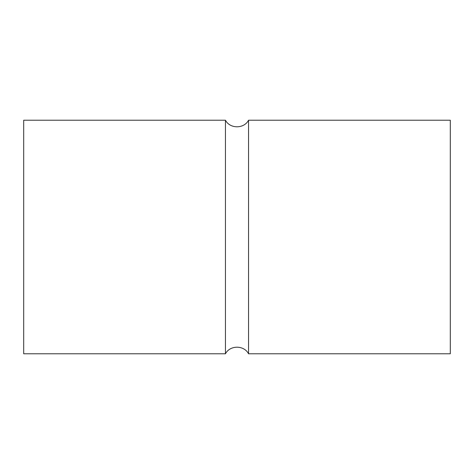 <?xml version="1.0" encoding="UTF-8"?>
<svg xmlns="http://www.w3.org/2000/svg" width="474" height="474" viewBox="0 0 474 474"><rect width="100%" height="100%" fill="white"/><g stroke="black" fill="none" stroke-linecap="round" stroke-linejoin="round"><path stroke-width="0.71" d="M225.452 120.218L23.7 120.218L23.7 353.782L225.452 353.782L225.452 120.218C229.991 128.981 244.009 128.981 248.548 120.218L450.3 120.218L450.3 353.782L248.548 353.782L248.548 120.218M225.452 353.782C229.991 345.019 244.009 345.019 248.548 353.782"/></g></svg>
